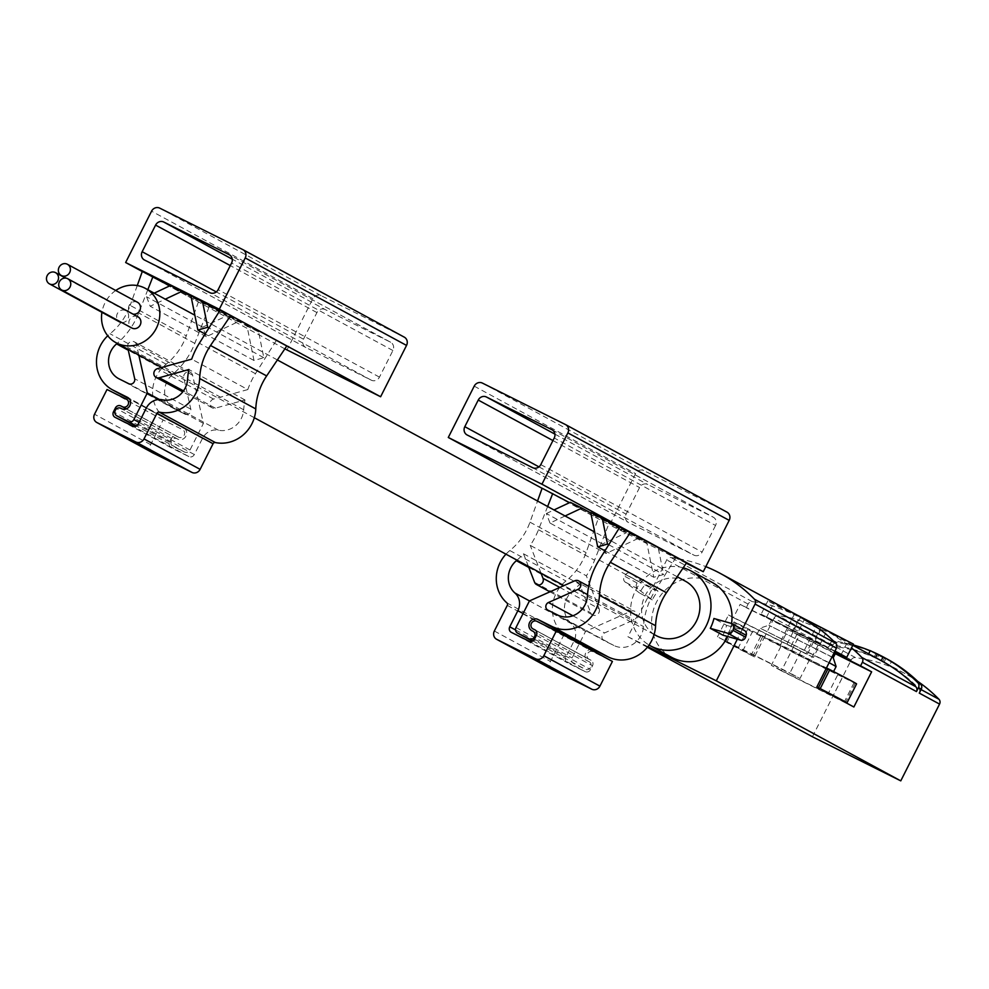 <?xml version="1.0" encoding="UTF-8"?>
<svg xmlns="http://www.w3.org/2000/svg" width="989" height="989" viewBox="0 0 989 989"><rect width="100%" height="100%" fill="white"/><g stroke="black" fill="none" stroke-linecap="round" stroke-linejoin="round"><path stroke-width="0.74" stroke-dasharray="4.95 3.71" d="M115.738 290.482A30.882 28.632 -61.5 0 0 101.929 312.326M685.488 581.26A30.882 28.632 -61.5 0 0 645.594 594.76A30.882 28.632 -61.5 0 0 656.041 635.556M881.199 660.677L875.586 657.623A164.001 152.059 118.5 0 0 868.515 654.1L868.639 653.853M812.414 736.768L851.195 659.984L830.921 648.994L832.936 645.013L830.13 643.493L828.114 647.474A4.265 3.944 118.5 0 1 832.392 645.075A164.001 152.059 118.5 0 1 874.128 657.141L868.515 654.1M828.114 647.474L774.041 618.15A4.265 3.944 118.5 0 1 778.318 615.751A164.001 152.059 118.5 0 1 798.284 619.806L830.908 633.405L846.584 643.913A164.001 152.059 118.5 0 1 851.504 647.869M830.921 648.994A4.265 3.944 118.5 0 1 835.198 646.596A164.001 152.059 118.5 0 1 876.934 658.662L882.547 661.703A164.001 152.059 118.5 0 1 889.618 665.238L884.005 662.197A164.001 152.059 118.5 0 1 884.735 662.581A164.001 152.059 118.5 0 1 918.657 688.257A4.265 3.944 118.5 0 1 919.276 693.104M851.195 659.984A4.265 3.944 118.5 0 1 855.473 657.598A164.001 152.059 118.5 0 1 904.997 673.571A164.001 152.059 118.5 0 1 917.681 681.347M884.005 662.197L885.761 658.723L878.689 655.188L876.934 658.662M832.936 645.013A4.265 3.944 118.5 0 1 837.25 642.615A168.266 156.015 118.5 0 1 886.762 658.835M830.13 643.493A4.265 3.944 118.5 0 1 834.444 641.095A168.266 156.015 118.5 0 1 853.013 644.902M870.196 650.774A168.266 156.015 118.5 0 1 872.545 651.763M882.954 657.203L875.883 653.667L874.128 657.141M774.041 618.15L764.064 637.893L760.726 636.211A68.686 0.804 26.8 0 1 733.962 621.945A68.686 0.804 26.8 0 1 735.383 622.477L752.765 631.106A54.308 0.643 26.8 0 1 809.62 659.478L826.47 667.934M809.62 659.478L800.014 678.479L789.914 673.014L800.954 651.145L805.874 653.816L812.587 640.501L818.731 643.827L810.56 659.984M853.866 706.999L781.421 670.839L799.186 635.667L788.134 629.672L779.975 645.829L780.927 646.349A54.308 0.643 26.8 0 0 837.77 674.721L828.176 693.734L842.813 701.016M781.421 670.839L771.321 665.362A54.308 0.643 26.8 0 0 828.176 693.734M752.765 631.106L743.159 650.107L717.47 636.842L789.914 673.014M743.159 650.107A54.308 0.643 26.8 0 1 800.014 678.479M780.927 646.349L771.321 665.362M798.828 616.011L772.335 605.725A164.001 152.059 -61.5 0 0 752.369 601.683A4.265 3.944 -61.5 0 0 748.092 604.081L746.275 607.666L740.143 604.341L812.587 640.501M647.362 647.263L627.941 636.731L666.722 559.959A4.265 3.944 118.5 0 1 670.999 557.561A164.001 152.059 118.5 0 1 705.825 566.635M788.134 629.672L835.445 653.37M799.186 635.667L835.285 653.692M742.319 629.338L737.312 639.24M717.47 636.842L728.51 614.985L733.418 617.643L740.143 604.341M754.459 656.906L725.778 641.49A68.686 0.804 26.8 0 0 724.356 640.946A68.686 0.804 26.8 0 0 751.121 655.225L754.459 656.906L764.064 637.893L779.975 645.829M647.832 646.67L627.941 636.731M671.494 657.265A42.601 39.498 118.5 0 1 656.461 602.177A42.601 39.498 118.5 0 1 712.117 582.373M731.563 623.515A42.601 39.498 118.5 0 1 727.62 636.496M818.731 643.827L746.275 607.666M792.263 631.736L798.284 619.806M728.51 614.985L800.954 651.145M733.418 617.643L805.874 653.816M814.602 641.774L820.635 629.832M766.302 617.668L772.335 605.725M841.046 654.866L846.584 643.913M856.585 683.881A68.686 0.804 26.8 0 1 855.151 683.35L842.603 677.094L832.998 696.108M837.77 674.721L842.603 677.094M809.299 660.516L757.24 633.702L816.716 663.285L833.294 672.124L809.299 660.516M797.01 615.022L767.86 600.892L780.21 607.567L853.408 644.099M816.704 625.79L794.34 614.231L826.928 630.759L816.704 625.79L803.266 652.406L786.972 644.136L800.422 617.532M834.988 651.059L761.134 614.194L835.94 652.394M834.864 651.306L771.717 619.534L836.113 652.072M831.984 657.005L768.836 625.246L833.22 657.772M829.116 662.679L760.059 628.126L836.113 666.537M786.972 644.136L813.477 657.376L826.928 630.759M807.407 654.075L820.845 627.471M813.477 657.376L803.266 652.406M780.902 640.847L794.34 614.231M791.113 645.817L804.564 619.201M875.883 653.667L870.271 650.626M882.547 661.703L884.302 658.229L891.361 661.765L889.618 665.238M891.361 661.765L885.761 658.723M884.302 658.229L878.689 655.188M683.201 567.81A42.601 39.498 -61.5 0 0 634.419 592.893A42.601 39.498 -61.5 0 0 649.044 645.038M722.934 635.173A42.601 39.498 118.5 0 0 726.569 625.345L713.934 618.496M652.258 599.89L639.636 593.041A42.601 39.498 118.5 0 1 645.409 584.276L658.031 591.125A42.601 39.498 118.5 0 0 652.258 599.89L637.769 588.851A4.265 3.944 118.5 0 1 637.126 583.016L638.276 581.433A4.265 3.944 118.5 0 1 643.938 580.382L658.031 591.125M137.397 302.238A6.391 5.922 -61.5 0 0 129.262 305.205A6.391 5.922 -61.5 0 0 132.996 314.106M121.758 322.55A6.391 5.922 -61.5 0 0 125.516 310.583A6.391 5.922 -61.5 0 0 117.382 313.55A6.391 5.922 -61.5 0 0 119.595 321.907M137.755 316.703A6.391 5.922 -61.5 0 0 129.621 319.67A6.391 5.922 -61.5 0 0 131.834 328.014M726.569 625.345L743.641 630.166L731.019 623.317M639.636 593.041L625.135 582.002A4.265 3.944 118.5 0 1 624.504 576.167L625.654 574.584A4.265 3.944 118.5 0 1 631.303 573.546L645.409 584.276M619.868 527.05L686.589 562.778M686.279 563.223L609.607 524.949L635.531 473.62A6.391 5.922 118.5 0 1 643.715 470.566L726.767 512.03M542.083 488.331L609.607 524.949M542.12 488.245L598.234 518.669L569.553 502.659M570.294 502.301L626.408 532.737L590.804 512.92M590.717 512.5L646.831 542.924L619.51 527.619M547.622 506.504L538.486 529.745A72.63 67.339 118.5 0 1 530.228 545.347L586.341 575.783A72.63 67.339 118.5 0 0 594.599 560.182L608.828 523.96M505.96 554.174A34.083 31.599 118.5 0 1 509.842 550.552A59.847 55.495 118.5 0 0 529.98 522.18L537.546 501.04M528.386 566.338L523.527 553.803A72.63 67.339 118.5 0 1 517 560.157M541.02 573.187L530.228 545.347M559.836 587.429L599.124 608.742L586.341 575.783M599.124 608.742A4.797 4.438 118.5 0 1 592.634 614.96A4.797 4.438 118.5 0 1 590.705 612.747L579.641 584.227A72.63 67.339 118.5 0 1 572.495 591.113A21.301 19.743 118.5 0 0 571.061 623.453A14.909 13.821 118.5 0 1 573.991 641.119L565.856 657.228A4.265 3.944 118.5 0 0 567.463 662.791L585.142 671.618A4.265 3.944 118.5 0 0 590.594 669.578L592.51 665.782A4.265 3.944 118.5 0 0 590.903 660.207L589.135 659.329A4.265 3.944 118.5 0 1 587.553 653.704A4.265 3.944 118.5 0 1 592.967 651.726L612.414 661.431M552.542 669.615A6.391 5.922 118.5 0 1 550.453 661.443L563.396 635.828A2.126 1.978 118.5 0 0 562.976 633.294A34.083 31.599 118.5 0 1 565.955 580.976A59.847 55.495 118.5 0 0 586.094 552.616L598.234 518.669M675.981 557.475L655.262 590.458A72.63 67.339 118.5 0 0 643.493 626.569A21.301 19.743 118.5 0 1 613.835 645.471L604.019 640.575A4.265 3.944 118.5 0 1 604.563 632.935L634.011 619.856A4.797 4.438 118.5 0 0 634.753 611.313A4.797 4.438 118.5 0 0 630.92 611.214L585.562 631.365L572.112 657.969A4.265 3.944 118.5 0 0 573.731 663.545L585.216 669.281A4.265 3.944 118.5 0 0 590.643 667.303A4.265 3.944 118.5 0 0 589.048 661.666L588.171 661.233A6.391 5.922 118.5 0 1 590.186 649.377M715.554 525.468L702.116 552.085A6.391 5.922 118.5 0 1 693.932 555.138L628.547 522.501A6.391 5.922 118.5 0 1 626.124 514.156L639.574 487.54A6.391 5.922 118.5 0 1 647.746 484.486L713.131 517.123A6.391 5.922 118.5 0 1 715.554 525.468L554.236 437.991M523.527 553.803L579.641 584.227M529.449 600.929L585.562 631.365M637.992 538.511L606.121 553.481L602.474 543.975L626.408 532.737M565.09 515.974L550.008 523.057L606.121 553.481M550.008 523.057L546.361 513.538L602.474 543.975M546.361 513.538L554.001 509.953M658.402 548.71L663.631 574.498L653.791 577.279L646.831 542.924M608.754 544.741L663.631 574.498M604.947 550.799L653.791 577.279M142.317 271.443L198.43 301.868L169.749 285.858M284.844 348.845L142.28 271.542M286.785 345.977L220.065 310.262M258.599 331.908L247.027 326.135L253.988 360.478L263.828 357.709L258.599 331.908L219.706 310.818M190.914 295.699L247.027 326.135M238.188 321.722L226.605 315.936L202.671 327.174L206.318 336.68L238.188 321.722L191.001 296.131M170.491 285.512L226.605 315.936M276.178 340.686L255.459 373.657A72.63 67.339 -61.5 0 0 247.806 389.567L191.693 359.143M247.806 389.567L213.575 399.062A4.797 4.438 -61.5 0 0 212.19 407.827A4.797 4.438 -61.5 0 0 215.367 408.16L244.988 399.952A72.63 67.339 -61.5 0 0 243.69 409.767A21.301 19.743 -61.5 0 1 218.458 430.215A14.909 13.821 -61.5 0 0 202.461 438.436L194.326 454.544A4.265 3.944 -61.5 0 1 188.862 456.584L171.196 447.77A4.265 3.944 -61.5 0 1 169.589 442.194L171.505 438.399A4.265 3.944 -61.5 0 1 176.957 436.359L178.725 437.237A4.265 3.944 -61.5 0 0 184.152 435.259A4.265 3.944 -61.5 0 0 182.569 429.634L163.123 419.929L150.649 444.642A6.391 5.922 -61.5 0 0 152.739 452.814M209.025 307.159L194.796 343.381A72.63 67.339 -61.5 0 1 172.692 374.324A21.301 19.743 -61.5 0 0 174.596 408.989A21.301 19.743 -61.5 0 0 175.152 409.273L184.968 414.168A4.265 3.944 -61.5 0 0 190.803 409.174L183.769 377.885A4.797 4.438 -61.5 0 1 190.469 372.321A4.797 4.438 -61.5 0 1 192.595 375.19L203.425 423.391L189.987 449.995A4.265 3.944 -61.5 0 1 184.523 452.035L173.038 446.311A4.265 3.944 -61.5 0 1 171.456 440.674A4.265 3.944 -61.5 0 1 176.883 438.696L177.76 439.141A6.391 5.922 -61.5 0 0 185.907 436.174A6.391 5.922 -61.5 0 0 183.521 427.73L169.391 420.684A34.083 31.599 -61.5 0 1 168.513 420.226A34.083 31.599 -61.5 0 1 166.152 364.187A59.847 55.495 -61.5 0 0 186.291 335.815L130.177 305.391A59.847 55.495 -61.5 0 1 110.039 333.763A34.083 31.599 -61.5 0 0 107.739 335.778M137.261 285.561L130.177 305.391M198.43 301.868L186.291 335.815M163.123 419.929L107.022 389.505M147.818 289.703L138.683 312.957A72.63 67.339 -61.5 0 1 117.197 343.368M192.595 375.19L136.482 344.753L138.794 355.076M136.482 344.753A4.797 4.438 -61.5 0 0 129.386 342.491A4.797 4.438 -61.5 0 0 127.655 347.448L128.063 349.253M404.118 337.064L321.066 295.612A6.391 5.922 -61.5 0 0 312.883 298.666L286.958 349.995M325.109 309.52A6.391 5.922 -61.5 0 0 316.925 312.586L303.475 339.19A6.391 5.922 -61.5 0 0 305.898 347.547L371.283 380.184A6.391 5.922 -61.5 0 0 379.467 377.13L392.905 350.514A6.391 5.922 -61.5 0 0 390.482 342.157L325.109 309.52L232.267 259.18M244.988 399.952L188.874 369.527M203.425 423.391L159.402 399.507M253.988 360.478L205.143 333.998M263.828 357.709L208.951 327.94M154.197 293.164L146.557 296.749L150.204 306.256L165.287 299.173M202.671 327.174L146.557 296.749M206.318 336.68L150.204 306.256M832.392 645.075L778.318 615.751M921.068 689.568L918.657 688.257M855.473 657.598L835.198 646.596M752.369 601.683L670.999 557.561M748.092 604.081L666.722 559.959M762.494 637.114L752.889 656.127M855.151 683.35L845.546 702.363M853.989 682.793L844.396 701.794M760.726 636.211L751.121 655.225M735.383 622.477L725.778 641.49M736.545 623.033L726.94 642.046M747.931 628.732L738.338 647.733M837.25 642.615L834.444 641.095M637.769 588.851L625.135 582.002M643.938 580.382L631.303 573.546M637.126 583.016L624.504 576.167M638.276 581.433L625.654 574.584M529.98 522.18L586.094 552.616M509.842 550.552L565.955 580.976M506.863 602.87L562.976 633.294M507.283 605.392L563.396 635.828M494.339 631.019L550.453 661.443M474.213 386.143L635.531 473.62M482.397 383.089L643.715 470.566M540.785 464.607L702.116 552.085M532.601 467.661L693.932 555.138M467.216 435.024L628.547 522.501M538.943 466.87L626.124 514.156M552.938 440.562L639.574 487.54M554.916 434.134L647.746 484.486M552.134 429.819L713.131 517.123M587.392 596.132L643.493 626.569M599.149 560.034L655.262 590.458M538.486 529.745L594.599 560.182M534.592 582.323L590.705 612.747M528.818 567.439L572.495 591.113M529.486 600.916L571.061 623.453M523.094 613.514L573.991 641.119M515.529 629.944L565.856 657.228M511.35 632.367L567.463 662.791M529.028 641.193L585.142 671.618M534.48 639.154L590.594 669.578M536.397 635.346L592.51 665.782M535 629.906L590.903 660.207M589.024 659.267L535.494 630.24L589.135 659.329M536.854 621.302L592.967 651.726M532.057 630.809L588.171 661.233M532.91 640.909L585.216 669.281M515.998 627.545L572.112 657.969M574.807 580.778L630.92 611.214M587.503 594.624L634.011 619.856M572.903 615.764L604.563 632.935M547.906 610.151L604.019 640.575M557.722 615.047L613.835 645.471M166.152 364.187L110.039 333.763M150.649 444.642L94.536 414.218M169.391 420.684L129.411 399M321.066 295.612L159.748 208.135M312.883 298.666L151.564 211.189M303.475 339.19L216.294 291.916M316.925 312.586L230.289 265.596M305.898 347.547L144.579 260.07M371.283 380.184L209.952 292.707M379.467 377.13L218.136 289.641M392.905 350.514L231.587 263.037M390.482 342.157L229.485 254.865M172.692 374.324L128.286 350.242M194.796 343.381L138.683 312.957M255.459 373.657L199.345 343.232M213.575 399.062L157.461 368.637M215.367 408.16L183.497 390.878M243.69 409.767L187.589 379.343M218.458 430.215L162.344 399.791M202.461 438.436L146.347 408M194.326 454.544L138.213 424.12M188.862 456.584L132.761 426.16M171.196 447.77L115.083 417.333M169.589 442.194L114.835 412.512M171.505 438.399L116.702 408.68M176.957 436.359L126.308 408.89M178.725 437.237L126.382 408.865M183.521 427.73L127.742 397.491M177.76 439.141L121.647 408.717M176.883 438.696L120.769 408.272M184.523 452.035L136.47 425.987M189.987 449.995L139.078 422.402M183.769 377.885L127.655 347.448M190.803 409.174L134.689 378.75M184.968 414.168L128.854 383.744M175.152 409.273L119.039 378.849M677.181 576.748L594.661 532.008M277.377 359.959L194.858 315.219M654.125 634.518L563.94 585.612M254.321 417.717L161.652 367.475M852.815 645.273L830.908 633.405M904.997 673.571L884.735 662.581M733.962 621.945L724.356 640.946M767.86 600.892L761.134 614.194M771.717 619.534L768.836 625.246L760.071 628.126L757.24 633.702M131.475 313.55L66.263 278.193M125.677 310.67L65.62 278.094M643.456 580.086L630.834 573.237M467.055 434.937L628.386 522.415M551.973 429.733L713.304 517.21M549.958 591.818L592.634 614.96M511.239 632.317L567.352 662.741M534.901 629.845L591.014 660.269M531.897 630.722L588.01 661.146M588.678 586.329L634.753 611.313M547.795 610.089L603.908 640.513M168.513 420.226L129.435 399.037M305.737 347.46L144.406 259.983M390.655 342.243L229.324 254.766M212.19 407.827L182.767 391.867M171.085 447.708L114.971 417.284M183.694 427.817L127.581 397.393M190.469 372.321L134.356 341.897M174.596 408.989L118.495 378.564"/><path stroke-width="1.48" d="M101.929 312.326A30.882 28.632 -61.5 0 0 115.96 342.689A30.882 28.632 -61.5 0 0 156.299 328.336A30.882 28.632 -61.5 0 0 145.395 288.392A30.882 28.632 -61.5 0 0 115.738 290.482M654.125 634.518L656.041 635.556A30.882 28.632 -61.5 0 0 696.392 621.191A30.882 28.632 -61.5 0 0 685.488 581.26L677.181 576.748M851.504 647.869A164.001 152.059 118.5 0 1 861.778 657.413A4.265 3.944 118.5 0 1 862.396 662.259L860.578 665.844L871.63 671.828L853.866 706.999L816.865 686.935L836.447 648.178A4.265 3.944 -61.5 0 0 835.816 643.345A164.001 152.059 -61.5 0 0 820.635 629.832L798.828 616.011L720.536 573.546A164.001 152.059 118.5 0 1 754.459 599.223A4.265 3.944 118.5 0 1 755.077 604.069L742.319 629.338M868.639 653.853L870.271 650.626L882.954 657.203L881.199 660.664A164.001 152.059 118.5 0 1 881.928 661.06A164.001 152.059 118.5 0 1 915.851 686.737A4.265 3.944 118.5 0 1 916.469 691.583L862.396 662.259M917.681 681.347A164.001 152.059 118.5 0 1 938.932 699.248A4.265 3.944 118.5 0 1 939.55 704.094L900.769 780.865L716.296 680.84L647.832 646.67M872.545 651.763A168.266 156.015 118.5 0 1 883.956 657.314L886.762 658.835A168.266 156.015 118.5 0 1 920.648 684.252A4.265 3.944 118.5 0 1 921.291 689.11L919.276 693.104L939.55 704.094M883.956 657.314A168.266 156.015 118.5 0 1 917.841 682.731A4.265 3.944 118.5 0 1 918.484 687.59L916.469 691.583M853.013 644.902A168.266 156.015 118.5 0 1 870.196 650.774M705.825 566.635A164.001 152.059 118.5 0 1 720.536 573.546M835.445 653.37L860.578 665.844M835.285 653.692L871.63 671.828M737.312 639.24L716.296 680.84M900.769 780.865L812.414 736.768L647.362 647.263M649.044 645.038A42.601 39.498 -61.5 0 0 650.453 645.854A42.601 39.498 -61.5 0 0 706.109 626.049A42.601 39.498 -61.5 0 0 691.064 570.962L712.117 582.373A42.601 39.498 118.5 0 1 731.563 623.515M727.62 636.496A42.601 39.498 118.5 0 1 727.15 637.46A42.601 39.498 118.5 0 1 671.494 657.265L650.453 645.854M840.551 655.843L841.046 654.866M826.47 667.934L829.82 669.615A68.686 0.804 26.8 0 1 856.585 683.881L846.98 702.895A68.686 0.804 26.8 0 1 845.546 702.363L842.813 701.016M816.865 686.935L820.215 688.628A68.686 0.804 26.8 0 1 846.98 702.895M835.94 652.394L846.683 657.413L853.408 644.099L797.01 615.022M846.683 657.413L834.988 651.059M831.984 657.005L833.22 657.759L836.113 652.072L834.864 651.306M833.22 657.759L836.113 666.537L829.116 662.679M877.342 654.162L875.586 657.623M691.064 570.962A42.601 39.498 -61.5 0 0 683.201 567.81M743.641 630.166A4.265 3.944 118.5 0 1 744.396 630.475L731.773 623.626A4.265 3.944 118.5 0 0 731.019 623.317L713.934 618.496A42.601 39.498 118.5 0 1 710.312 628.336L722.934 635.173L740.501 640.13L727.879 633.294L710.312 628.336M132.996 314.106A6.391 5.922 -61.5 0 0 137.397 302.238M49.45 283.868A6.391 5.922 -61.5 0 0 57.708 281.074A6.391 5.922 -61.5 0 0 55.372 272.556A6.391 5.922 -61.5 0 0 47.237 275.523A6.391 5.922 -61.5 0 0 49.45 283.868L119.595 321.907A6.391 5.922 -61.5 0 0 121.758 322.55M61.689 289.987A6.391 5.922 -61.5 0 0 69.947 287.193A6.391 5.922 -61.5 0 0 67.623 278.663A6.391 5.922 -61.5 0 0 59.488 281.63A6.391 5.922 -61.5 0 0 61.689 289.987L131.834 328.014A6.391 5.922 -61.5 0 0 140.092 325.22A6.391 5.922 -61.5 0 0 137.755 316.703M67.264 264.199A6.391 5.922 118.5 0 1 69.589 272.729A6.391 5.922 118.5 0 1 61.33 275.523A6.391 5.922 118.5 0 1 59.08 267.253A6.391 5.922 118.5 0 1 67.264 264.199M731.773 623.626A4.265 3.944 118.5 0 1 733.554 628.448L732.96 630.314A4.265 3.944 118.5 0 1 727.879 633.294M744.396 630.475A4.265 3.944 118.5 0 1 746.188 635.297L745.595 637.163A4.265 3.944 118.5 0 1 740.501 640.13M630.475 532.342L610.337 562.296A59.847 55.495 118.5 0 0 599.47 595.291A34.083 31.599 118.5 0 1 551.961 626.457L537.818 619.398A6.391 5.922 118.5 0 0 529.684 622.365A6.391 5.922 118.5 0 0 532.057 630.809L532.947 631.242A4.265 3.944 118.5 0 1 534.53 636.867A4.265 3.944 118.5 0 1 529.103 638.845L517.618 633.108A4.265 3.944 118.5 0 1 515.998 627.545L529.449 600.929L574.807 580.778A4.797 4.438 118.5 0 1 580.864 585.228A4.797 4.438 118.5 0 1 577.897 589.419L548.45 602.511A4.265 3.944 118.5 0 0 547.906 610.151L557.722 615.047A21.301 19.743 118.5 0 0 587.392 596.132A72.63 67.339 118.5 0 1 599.149 560.034L619.868 527.05L686.589 562.778L666.45 592.72A59.847 55.495 118.5 0 0 655.583 625.728A34.083 31.599 118.5 0 1 608.074 656.881L593.932 649.822A6.391 5.922 118.5 0 0 590.186 649.377M541.935 484.227L448.289 437.472L474.213 386.143A6.391 5.922 118.5 0 1 482.397 383.089L565.448 424.541A6.391 5.922 118.5 0 1 567.871 432.898L541.935 484.227L703.266 571.704L686.279 563.223M448.289 437.472L542.083 488.331M537.546 501.04L542.12 488.245L569.553 502.659M554.001 509.953L570.294 502.301L581.878 508.086L565.09 515.974M590.804 512.92L581.878 508.086M607.518 544.074L597.677 546.855L590.717 512.5L602.289 518.273L607.518 544.074L608.754 544.741M619.51 527.619L602.289 518.273M547.622 506.504L552.715 493.536M517 560.157A72.63 67.339 118.5 0 1 516.382 560.689A21.301 19.743 118.5 0 0 514.96 593.029A14.909 13.821 118.5 0 1 517.877 610.683L509.743 626.803A4.265 3.944 118.5 0 0 511.35 632.367L529.028 641.193A4.265 3.944 118.5 0 0 534.48 639.154L536.397 635.346A4.265 3.944 118.5 0 0 534.789 629.783L533.022 628.905A4.265 3.944 118.5 0 1 531.439 623.28A4.265 3.944 118.5 0 1 536.854 621.302L556.3 631.007L543.814 655.719A6.391 5.922 118.5 0 1 535.63 658.773L496.75 639.364A6.391 5.922 118.5 0 1 494.339 631.019L507.283 605.392A2.126 1.978 118.5 0 0 506.863 602.87A34.083 31.599 118.5 0 1 505.96 554.174M528.386 566.338L534.592 582.323A4.797 4.438 118.5 0 0 536.52 584.536L549.958 591.818M541.02 573.187L543.01 578.318A4.797 4.438 118.5 0 1 536.52 584.536M556.3 631.007L612.414 661.431L599.927 686.143A6.391 5.922 118.5 0 1 591.743 689.197L552.863 669.788A6.391 5.922 118.5 0 1 552.542 669.615M565.77 424.726L726.767 512.03A6.391 5.922 118.5 0 1 729.19 520.375L703.266 571.704M551.813 429.646A6.391 5.922 118.5 0 1 554.236 437.991L540.785 464.607A6.391 5.922 118.5 0 1 532.601 467.661L467.216 435.024A6.391 5.922 118.5 0 1 464.805 426.679L478.243 400.063A6.391 5.922 118.5 0 1 486.427 396.997L552.134 429.819M597.677 546.855L604.947 550.799M169.749 285.858L142.317 271.443L137.261 285.561M125.64 262.518L219.286 309.26L245.223 257.944A6.391 5.922 -61.5 0 0 242.8 249.587L159.748 208.135A6.391 5.922 -61.5 0 0 151.564 211.189L125.64 262.518L142.28 271.542M219.286 309.26L380.617 396.75L284.844 348.845M230.672 315.553L220.065 310.262L199.345 343.232A72.63 67.339 -61.5 0 0 191.693 359.143L157.461 368.637A4.797 4.438 -61.5 0 0 156.077 377.402A4.797 4.438 -61.5 0 0 159.254 377.736L188.874 369.527A72.63 67.339 -61.5 0 0 187.589 379.343A21.301 19.743 -61.5 0 1 162.344 399.791A14.909 13.821 -61.5 0 0 146.347 408L138.213 424.12A4.265 3.944 -61.5 0 1 132.761 426.16L115.083 417.333A4.265 3.944 -61.5 0 1 113.475 411.77L115.392 407.975A4.265 3.944 -61.5 0 1 120.843 405.935L122.611 406.813A4.265 3.944 -61.5 0 0 128.038 404.835A4.265 3.944 -61.5 0 0 126.456 399.21L107.022 389.505L94.536 414.218A6.391 5.922 -61.5 0 0 96.947 422.575L135.827 441.972A6.391 5.922 -61.5 0 0 144.011 438.918L156.954 413.303A2.126 1.978 -61.5 0 1 159.241 412.129A34.083 31.599 -61.5 0 0 199.667 378.503A59.847 55.495 -61.5 0 1 210.533 345.495L230.672 315.553L286.785 345.977L266.647 375.919A59.847 55.495 -61.5 0 0 255.78 408.927L199.667 378.503M219.706 310.818L190.914 295.699L197.874 330.054L207.715 327.272L202.485 301.484M191.001 296.131L170.491 285.512L154.197 293.164M152.739 452.814A6.391 5.922 -61.5 0 0 153.06 452.999L191.94 472.408A6.391 5.922 -61.5 0 0 200.124 469.342L213.068 443.727A2.126 1.978 -61.5 0 1 215.355 442.553A34.083 31.599 -61.5 0 0 255.78 408.927M107.739 335.778A34.083 31.599 -61.5 0 0 112.4 389.79A34.083 31.599 -61.5 0 0 113.278 390.247L127.42 397.306A6.391 5.922 -61.5 0 1 129.794 405.75A6.391 5.922 -61.5 0 1 121.647 408.717L120.769 408.272A4.265 3.944 -61.5 0 0 115.342 410.25A4.265 3.944 -61.5 0 0 116.925 415.875L128.409 421.611A4.265 3.944 -61.5 0 0 133.874 419.571L147.312 392.954L138.794 355.076M152.912 276.735L147.818 289.703M128.286 350.242L116.578 343.9A21.301 19.743 -61.5 0 0 118.495 378.564A21.301 19.743 -61.5 0 0 119.039 378.849L128.854 383.744A4.265 3.944 -61.5 0 0 134.689 378.75L128.063 349.253M116.578 343.9A72.63 67.339 -61.5 0 0 117.197 343.368M380.617 396.75L406.541 345.421A6.391 5.922 -61.5 0 0 404.118 337.064L243.121 249.772M155.594 225.096L142.156 251.713A6.391 5.922 -61.5 0 0 144.579 260.07L209.952 292.707A6.391 5.922 -61.5 0 0 218.136 289.641L231.587 263.037A6.391 5.922 -61.5 0 0 229.164 254.68L163.778 222.043A6.391 5.922 -61.5 0 0 155.594 225.096L230.289 265.596M159.402 399.507L147.312 392.954M205.143 333.998L197.874 330.054M208.951 327.94L207.715 327.272M165.287 299.173L182.075 291.285M915.851 686.737L861.778 657.413M938.932 699.248L921.068 689.568M835.816 643.345L754.459 599.223M921.291 689.11L918.484 687.59M836.447 648.178L755.077 604.069M828.04 668.712L818.435 687.726M829.82 669.615L820.215 688.628M920.648 684.252L917.841 682.731M746.188 635.297L733.554 628.448M745.595 637.163L732.96 630.314M599.47 595.291L655.583 625.728M610.337 562.296L666.45 592.72M496.75 639.364L552.863 669.788M535.63 658.773L591.743 689.197M543.814 655.719L599.927 686.143M551.961 626.457L608.074 656.881M567.871 432.898L729.19 520.375M464.805 426.679L538.943 466.87M478.243 400.063L552.938 440.562M486.427 396.997L554.916 434.134M543.01 578.318L559.836 587.429M516.382 560.689L528.818 567.439M514.96 593.029L529.486 600.916M517.877 610.683L523.094 613.514M509.743 626.803L515.529 629.944M537.818 619.398L593.932 649.822M529.103 638.845L532.91 640.909M517.618 633.108L532.453 641.169L517.507 633.059M577.897 589.419L587.503 594.624M548.45 602.511L572.903 615.764M266.647 375.919L210.533 345.495M215.355 442.553L159.241 412.129M213.068 443.727L156.954 413.303M200.124 469.342L144.011 438.918M191.94 472.408L135.827 441.972M153.06 452.999L96.947 422.575M129.411 399L113.278 390.247M406.541 345.421L245.223 257.944M216.294 291.916L142.156 251.713M232.267 259.18L163.778 222.043M183.497 390.878L159.254 377.736M114.835 412.512L113.475 411.77M116.702 408.68L115.392 407.975M126.308 408.89L120.843 405.935M126.382 408.865L122.611 406.813M116.813 415.825L136 426.222L116.925 415.875M136.47 425.987L128.409 421.611M139.078 422.402L133.874 419.571M594.661 532.008L277.377 359.959M194.858 315.219L145.395 288.392M563.94 585.612L254.321 417.717M161.652 367.475L115.96 342.689M881.928 661.06L852.815 645.273M836.113 666.537L833.579 671.556M137.57 302.325L67.425 264.286M66.263 278.193L61.33 275.523M65.62 278.094L55.545 272.643M137.928 316.777L67.784 278.75M496.589 639.277L552.703 669.701M565.609 424.627L726.94 512.117M578.639 580.889L588.678 586.329M152.899 452.913L96.786 422.488M129.435 399.037L112.4 389.79M404.291 337.15L242.96 249.673M182.767 391.867L156.077 377.402"/></g></svg>
